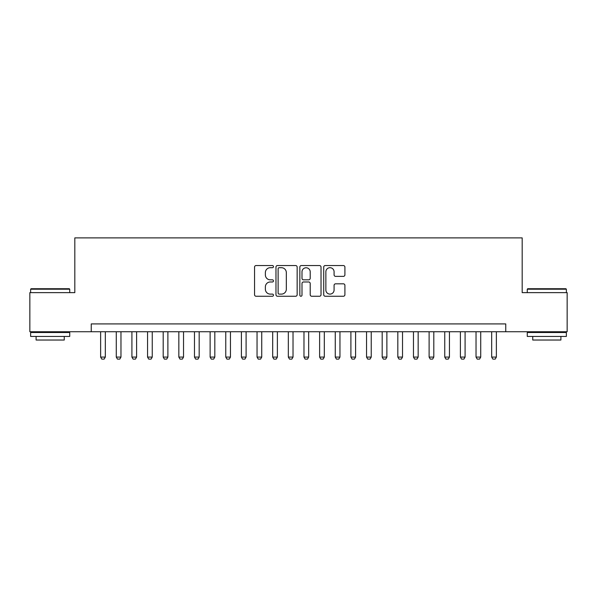 <?xml version="1.0" encoding="UTF-8"?>
<svg xmlns="http://www.w3.org/2000/svg" width="597" height="597" viewBox="0 0 597 597"><rect width="100%" height="100%" fill="white"/><g stroke="black" fill="none" stroke-linecap="round" stroke-linejoin="round"><path stroke-width="0.9" d="M273.471 266.628A1.075 1.075 0 0 0 272.396 265.546L256.083 265.546A1.537 1.537 0 0 0 254.553 267.083L254.553 294.724A1.537 1.537 0 0 0 256.083 296.254L272.396 296.254A1.075 1.075 0 0 0 273.471 295.179A1.075 1.075 0 0 0 272.396 294.105L270.284 294.105A4.91 4.91 0 0 1 265.374 289.194L265.374 286.888A4.91 4.91 0 0 1 270.284 281.978L272.396 281.978A1.075 1.075 0 0 0 273.471 280.903A1.075 1.075 0 0 0 272.396 279.829L270.284 279.829A4.91 4.91 0 0 1 265.374 274.918L265.374 272.613A4.91 4.91 0 0 1 270.284 267.702L272.396 267.702A1.075 1.075 0 0 0 273.471 266.628M343.372 276.374A1.537 1.537 0 0 0 344.909 274.836L344.909 267.083A1.537 1.537 0 0 0 343.372 265.546L325.253 265.546A1.537 1.537 0 0 0 323.716 267.083L323.716 294.724A1.537 1.537 0 0 0 325.253 296.254L343.372 296.254A1.537 1.537 0 0 0 344.909 294.724L344.909 285.359A1.537 1.537 0 0 0 343.372 283.821L335.618 283.821A1.537 1.537 0 0 0 334.081 285.359L334.081 290A4.104 4.104 0 0 1 329.977 294.105A4.104 4.104 0 0 1 325.865 290L325.865 271.807A4.104 4.104 0 0 1 329.977 267.702A4.104 4.104 0 0 1 334.081 271.807L334.081 274.836A1.537 1.537 0 0 0 335.618 276.374L343.372 276.374M91.244 331.738L29.85 331.738L29.85 292.634L74.819 292.634L74.819 237.89L522.181 237.89L522.181 292.634L567.15 292.634L567.15 331.738L505.756 331.738L505.756 323.917L91.244 323.917L91.244 331.738L505.756 331.738M297.157 267.083A1.537 1.537 0 0 0 295.619 265.546L277.501 265.546A1.537 1.537 0 0 0 275.971 267.083L275.971 294.724A1.537 1.537 0 0 0 277.501 296.254L295.619 296.254A1.537 1.537 0 0 0 297.157 294.724L297.157 267.083M301.381 265.546L319.499 265.546A1.537 1.537 0 0 1 321.029 267.083L321.029 294.724A1.537 1.537 0 0 1 319.499 296.254L311.746 296.254A1.537 1.537 0 0 1 310.209 294.724L310.209 283.515A1.537 1.537 0 0 0 308.671 281.978L303.53 281.978A1.537 1.537 0 0 0 301.992 283.515L301.992 295.179A1.075 1.075 0 0 1 300.918 296.254A1.075 1.075 0 0 1 299.843 295.179L299.843 267.083A1.537 1.537 0 0 1 301.381 265.546M279.195 267.702A1.075 1.075 0 0 0 278.12 268.777L278.12 293.03A1.075 1.075 0 0 0 279.195 294.105L281.418 294.105A4.91 4.91 0 0 0 286.329 289.194L286.329 272.613A4.91 4.91 0 0 0 281.418 267.702L279.195 267.702M310.209 271.881A4.104 4.104 0 0 0 306.097 267.777A4.104 4.104 0 0 0 301.992 271.881L301.992 278.292A1.537 1.537 0 0 0 303.53 279.829L308.671 279.829A1.537 1.537 0 0 0 310.209 278.292L310.209 271.881M100.632 331.738L100.632 357.081L105.326 357.081L105.326 331.738M105.326 357.081L104.147 359.11L101.803 359.11L100.632 357.081M31.104 288.724L69.267 288.724L69.737 289.194L30.634 289.194L31.104 288.724M50.185 336.432L30.634 336.432L30.634 332.522L69.737 332.522L69.737 336.432L50.185 336.432M64.26 336.432L64.26 340.029L36.104 340.029L36.104 336.432M527.733 288.724L565.896 288.724L566.366 289.194L527.263 289.194L527.733 288.724M546.815 336.432L527.263 336.432L527.263 332.522L566.366 332.522L566.366 336.432L546.815 336.432M560.896 336.432L560.896 340.029L532.74 340.029L532.74 336.432M116.273 331.738L116.273 357.081L120.967 357.081L120.967 331.738M120.967 357.081L119.788 359.11L117.445 359.11L116.273 357.081M131.915 331.738L131.915 357.081L136.609 357.081L136.609 331.738M136.609 357.081L135.429 359.11L133.086 359.11L131.915 357.081M147.556 331.738L147.556 357.081L152.25 357.081L152.25 331.738M152.25 357.081L151.078 359.11L148.728 359.11L147.556 357.081M163.197 331.738L163.197 357.081L167.891 357.081L167.891 331.738M167.891 357.081L166.72 359.11L164.369 359.11L163.197 357.081M178.839 331.738L178.839 357.081L183.533 357.081L183.533 331.738M183.533 357.081L182.361 359.11L180.01 359.11L178.839 357.081M194.48 331.738L194.48 357.081L199.174 357.081L199.174 331.738M199.174 357.081L198.003 359.11L195.652 359.11L194.48 357.081M210.122 331.738L210.122 357.081L214.816 357.081L214.816 331.738M214.816 357.081L213.644 359.11L211.293 359.11L210.122 357.081M225.763 331.738L225.763 357.081L230.457 357.081L230.457 331.738M230.457 357.081L229.285 359.11L226.935 359.11L225.763 357.081M241.404 331.738L241.404 357.081L246.098 357.081L246.098 331.738M246.098 357.081L244.927 359.11L242.583 359.11L241.404 357.081M257.046 331.738L257.046 357.081L261.74 357.081L261.74 331.738M261.74 357.081L260.568 359.11L258.225 359.11L257.046 357.081M272.687 331.738L272.687 357.081L277.381 357.081L277.381 331.738M277.381 357.081L276.21 359.11L273.866 359.11L272.687 357.081M288.336 331.738L288.336 357.081L293.023 357.081L293.023 331.738M293.023 357.081L291.851 359.11L289.508 359.11L288.336 357.081M303.977 331.738L303.977 357.081L308.664 357.081L308.664 331.738M308.664 357.081L307.492 359.11L305.149 359.11L303.977 357.081M319.619 331.738L319.619 357.081L324.313 357.081L324.313 331.738M324.313 357.081L323.134 359.11L320.79 359.11L319.619 357.081M335.26 331.738L335.26 357.081L339.954 357.081L339.954 331.738M339.954 357.081L338.775 359.11L336.432 359.11L335.26 357.081M350.902 331.738L350.902 357.081L355.596 357.081L355.596 331.738M355.596 357.081L354.417 359.11L352.073 359.11L350.902 357.081M366.543 331.738L366.543 357.081L371.237 357.081L371.237 331.738M371.237 357.081L370.065 359.11L367.715 359.11L366.543 357.081M382.184 331.738L382.184 357.081L386.878 357.081L386.878 331.738M386.878 357.081L385.707 359.11L383.356 359.11L382.184 357.081M397.826 331.738L397.826 357.081L402.52 357.081L402.52 331.738M402.52 357.081L401.348 359.11L398.997 359.11L397.826 357.081M413.467 331.738L413.467 357.081L418.161 357.081L418.161 331.738M418.161 357.081L416.99 359.11L414.639 359.11L413.467 357.081M429.109 331.738L429.109 357.081L433.803 357.081L433.803 331.738M433.803 357.081L432.631 359.11L430.28 359.11L429.109 357.081M444.75 331.738L444.75 357.081L449.444 357.081L449.444 331.738M449.444 357.081L448.272 359.11L445.922 359.11L444.75 357.081M460.391 331.738L460.391 357.081L465.085 357.081L465.085 331.738M465.085 357.081L463.914 359.11L461.571 359.11L460.391 357.081M476.033 331.738L476.033 357.081L480.727 357.081L480.727 331.738M480.727 357.081L479.555 359.11L477.212 359.11L476.033 357.081M491.674 331.738L491.674 357.081L496.368 357.081L496.368 331.738M496.368 357.081L495.197 359.11L492.853 359.11L491.674 357.081M30.634 292.634L30.634 289.194M39.551 332.522L39.551 331.738M60.819 332.522L60.819 331.738M69.737 292.634L69.737 289.194M527.263 292.634L527.263 289.194M536.181 332.522L536.181 331.738M557.449 332.522L557.449 331.738M566.366 292.634L566.366 289.194"/></g></svg>
